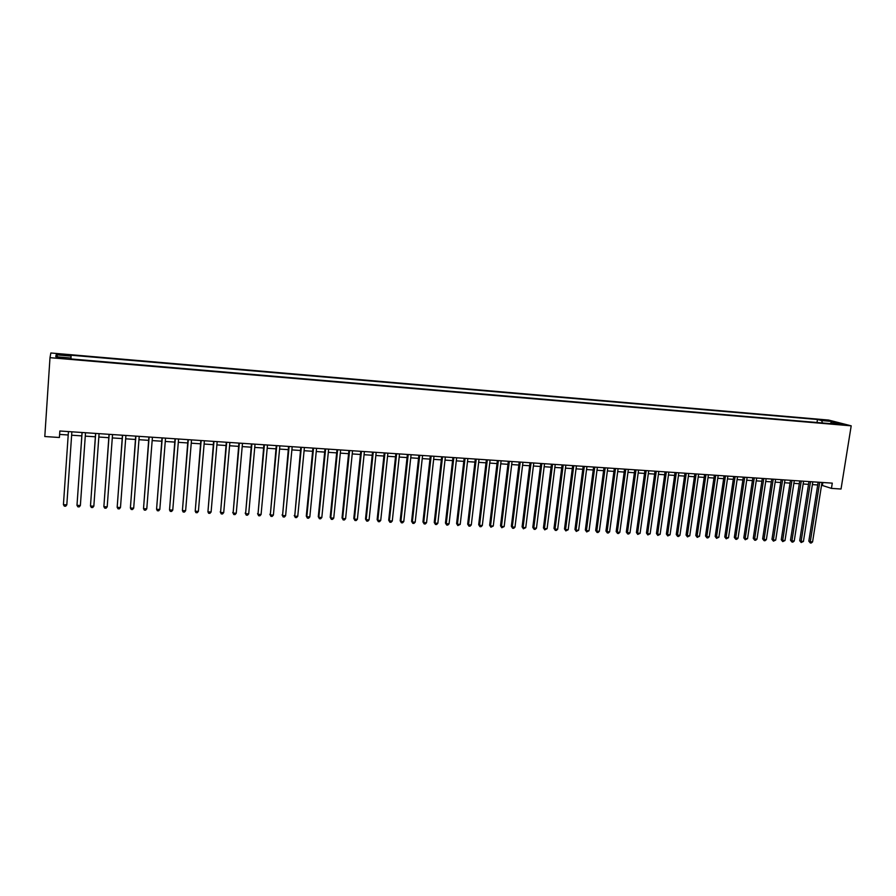 <?xml version="1.0" encoding="UTF-8"?>
<svg xmlns="http://www.w3.org/2000/svg" width="896" height="896" viewBox="0 0 896 896"><rect width="100%" height="100%" fill="white"/><g stroke="black" fill="none" stroke-linecap="round" stroke-linejoin="round"><path stroke-width="1.34" d="M61.264 358.299L65.453 358.086L57.131 357.683L61.264 358.299M828.677 420.067L50.848 352.99L49.997 357.672L851.2 425.835L828.677 420.067M821.554 485.218L831.443 488.387L832.283 483.146L59.853 430.998L59.405 437.494L59.618 434.414L68.186 434.986M839.429 423.898L844.626 424.771L839.429 423.898L839.339 424.491M822.472 422.979L821.61 420.56L817.477 419.496L71.098 355.219L71.075 356.093L56.09 354.805L55.821 356.731L71.03 358.03L71.019 358.949L835.016 424.043L830.738 422.934L830.133 423.629M821.61 420.56L831.566 421.422L840.784 423.797L830.738 422.934M59.405 437.494L44.8 436.531L49.997 357.672M831.443 488.387L841.03 489.026L851.2 425.835M71.635 435.21L81.816 435.893M85.277 436.128L95.357 436.8M98.829 437.024L108.808 437.696M112.291 437.92L122.181 438.581M125.664 438.816L135.453 439.466M138.958 439.701L148.646 440.35M152.152 440.586L161.75 441.224M165.267 441.459L174.765 442.086M178.304 442.322L187.701 442.949M191.24 443.184L200.558 443.811M204.109 444.046L213.326 444.662M216.888 444.898L226.016 445.502M229.589 445.749L238.627 446.354M242.2 446.589L251.149 447.182M254.733 447.418L263.603 448.011M267.198 448.258L275.968 448.84M279.574 449.075L288.266 449.658M291.872 449.904L300.485 450.475M304.102 450.71L312.614 451.282M316.243 451.528L324.677 452.088M328.317 452.323L336.672 452.883M340.312 453.13L348.589 453.678M352.229 453.925L360.427 454.474M364.078 454.709L372.198 455.258M375.861 455.493L383.891 456.03M387.554 456.277L395.517 456.803M399.19 457.05L407.064 457.576M410.749 457.822L418.544 458.349M422.24 458.595L429.968 459.11M433.653 459.357L441.302 459.861M445.01 460.107L452.581 460.611M456.288 460.858L463.792 461.362M467.499 461.608L474.936 462.101M478.654 462.347L486.002 462.84M489.731 463.086L497.011 463.579M500.741 463.826L507.965 464.307M511.694 464.554L518.84 465.035M522.581 465.282L529.648 465.752M533.4 465.998L540.4 466.469M544.152 466.715L551.096 467.186M554.848 467.432L561.714 467.891M565.477 468.138L572.275 468.597M576.038 468.843L582.781 469.291M586.555 469.549L593.219 469.986M596.994 470.243L603.602 470.68M607.376 470.938L613.928 471.374M617.702 471.621L624.187 472.058M627.973 472.304L634.39 472.741M638.176 472.987L644.538 473.413M648.323 473.67L654.618 474.085M658.414 474.342L664.653 474.757M668.45 475.003L674.621 475.418M678.429 475.675L684.544 476.078M688.341 476.336L694.4 476.739M698.208 476.986L704.2 477.389M708.019 477.646L713.955 478.038M717.774 478.296L723.654 478.688M727.474 478.946L733.286 479.326M737.117 479.584L742.885 479.965M746.704 480.222L752.416 480.603M756.246 480.861L761.891 481.242M765.722 481.488L771.322 481.869M775.163 482.126L780.707 482.496M784.538 482.742L790.026 483.112M793.867 483.37L799.31 483.728M803.141 483.986L808.528 484.344M812.37 484.602L817.712 484.96M822.864 482.507L822.427 485.274M59.853 430.998L59.618 434.414M817.006 422.509L817.477 419.496M71.075 356.093L70.952 358.03M830.928 422.946L831.566 421.422M56.09 354.805L57.814 356.91M818.149 482.194L808.83 541.15L810.286 541.778L819.694 482.294M812.571 541.89L811.227 543.01L810.32 542.965L810.286 541.778L812.571 541.89L821.99 482.451M810.32 542.965L808.83 541.15M808.965 481.566L799.691 540.691L801.136 541.318L810.51 481.678M803.432 541.442L801.181 542.517L801.136 541.318L803.432 541.442L812.806 481.835M801.181 542.517L799.691 540.691M799.736 480.95L790.496 540.243L791.93 540.87L801.27 481.051M794.237 540.982L792.904 542.102L791.986 542.058L791.93 540.87L794.237 540.982L803.578 481.208M791.986 542.058L790.496 540.243M790.462 480.323L781.267 539.773L782.678 540.4L791.974 480.424M784.997 540.523L782.746 541.598L782.678 540.4L784.997 540.523L794.304 480.581M782.746 541.598L781.267 539.773M781.133 479.696L771.971 539.314L773.382 539.941L782.634 479.797M775.712 540.064L773.45 541.139L773.382 539.941L775.712 540.064L784.974 479.954M773.45 541.139L771.971 539.314M771.758 479.058L762.642 538.854L764.019 539.482L773.237 479.158M766.371 539.594L765.038 540.725L764.109 540.68L764.019 539.482L766.371 539.594L775.589 479.315M764.109 540.68L762.642 538.854M762.317 478.419L753.245 538.384L754.622 539.011L763.784 478.52M756.974 539.123L755.653 540.266L754.712 540.221L754.622 539.011L756.974 539.123L766.147 478.677M754.712 540.221L753.245 538.384M752.842 477.781L743.803 537.914L745.158 538.541L754.286 477.882M747.533 538.664L745.259 539.75L745.158 538.541L747.533 538.664L756.661 478.038M745.259 539.75L743.803 537.914M743.299 477.142L734.317 537.432L735.65 538.07L744.733 477.232M738.035 538.182L736.714 539.336L735.762 539.28L735.65 538.07L738.035 538.182L747.13 477.4M735.762 539.28L734.317 537.432M733.712 476.493L724.763 536.962L726.096 537.589L735.123 476.582M728.493 537.712L726.208 538.81L726.096 537.589L728.493 537.712L737.531 476.75M726.208 538.81L724.763 536.962M724.069 475.843L715.165 536.48L716.475 537.118L725.469 475.933M718.883 537.23L716.598 538.339L716.475 537.118L718.883 537.23L727.888 476.101M716.598 538.339L715.165 536.48M714.37 475.182L705.51 535.998L706.81 536.637L715.747 475.283M709.229 536.76L707.918 537.914L706.944 537.858L706.81 536.637L709.229 536.76L718.189 475.44M706.944 537.858L705.51 535.998M704.614 474.522L695.811 535.517L697.088 536.155L705.981 474.622M699.518 536.267L697.234 537.387L697.088 536.155L699.518 536.267L708.434 474.779M697.234 537.387L695.811 535.517M694.814 473.861L686.045 535.035L687.31 535.662L696.158 473.962M689.763 535.786L687.467 536.906L687.31 535.662L689.763 535.786L698.622 474.118M687.467 536.906L686.045 535.035M684.947 473.2L676.234 534.542L677.477 535.181L686.28 473.29M679.941 535.304L678.63 536.469L677.645 536.413L677.477 535.181L679.941 535.304L688.755 473.458M677.645 536.413L676.234 534.542M675.024 472.528L666.366 534.05L667.587 534.688L676.346 472.618M670.062 534.811L667.766 535.931L667.587 534.688L670.062 534.811L678.832 472.786M667.766 535.931L666.366 534.05M665.056 471.856L656.432 533.557L657.642 534.195L666.355 471.946M660.139 534.318L657.832 535.438L657.642 534.195L660.139 534.318L668.853 472.114M657.832 535.438L656.432 533.557M655.021 471.184L646.453 533.053L647.64 533.691L656.298 471.262M650.149 533.814L647.842 534.946L647.64 533.691L650.149 533.814L658.818 471.43M647.842 534.946L646.453 533.053M644.93 470.501L636.418 532.56L637.594 533.198L646.195 470.579M640.102 533.322L637.795 534.453L637.594 533.198L640.102 533.322L648.726 470.758M637.795 534.453L636.418 532.56M634.782 469.818L626.315 532.056L627.469 532.694L636.026 469.896M630.011 532.818L628.712 534.005L627.693 533.949L627.469 532.694L630.011 532.818L638.579 470.064M627.693 533.949L626.315 532.056M624.579 469.123L616.168 531.541L617.299 532.19L625.811 469.202M619.853 532.314L618.554 533.501L617.534 533.445L617.299 532.19L619.853 532.314L628.365 469.381M617.534 533.445L616.168 531.541M614.32 468.429L605.954 531.037L607.074 531.675L615.518 468.507M609.638 531.81L608.339 532.997L607.309 532.941L607.074 531.675L609.638 531.81L618.094 468.686M607.309 532.941L605.954 531.037M603.994 467.734L595.683 530.522L596.781 531.171L605.181 467.813M599.357 531.294L598.069 532.493L597.038 532.437L596.781 531.171L599.357 531.294L607.768 467.992M597.038 532.437L595.683 530.522M593.611 467.029L585.346 530.006L586.432 530.656L594.776 467.107M589.03 530.779L586.701 531.933L586.432 530.656L589.03 530.779L597.386 467.286M586.701 531.933L585.346 530.006M583.173 466.323L574.963 529.491L576.027 530.141L584.315 466.402M578.637 530.264L576.307 531.418L576.027 530.141L578.637 530.264L586.936 466.581M576.307 531.418L574.963 529.491M572.667 465.618L564.514 528.976L565.555 529.614L573.787 465.696M568.176 529.749L565.846 530.902L565.555 529.614L568.176 529.749L576.43 465.875M565.846 530.902L564.514 528.976M562.094 464.901L553.997 528.45L555.027 529.088L563.203 464.979M557.67 529.222L556.382 530.432L555.33 530.376L555.027 529.088L557.67 529.222L565.858 465.158M555.33 530.376L553.997 528.45M551.466 464.184L543.435 527.923L544.432 528.562L552.552 464.262M547.086 528.696L544.746 529.861L544.432 528.562L547.086 528.696L555.229 464.442M544.746 529.861L543.435 527.923M540.781 463.467L532.795 527.386L533.781 528.035L541.845 463.534M536.458 528.17L535.17 529.39L534.106 529.334L533.781 528.035L536.458 528.17L544.533 463.725M534.106 529.334L532.795 527.386M530.029 462.739L522.099 526.859L523.074 527.509L531.07 462.806M525.75 527.643L523.398 528.808L523.074 527.509L525.75 527.643L533.77 462.997M523.398 528.808L522.099 526.859M519.21 462.011L511.347 526.322L512.288 526.971L520.229 462.078M514.987 527.106L513.722 528.326L512.635 528.27L512.288 526.971L514.987 527.106L522.95 462.269M512.635 528.27L511.347 526.322M508.323 461.272L500.517 525.784L501.446 526.434L509.331 461.339M504.168 526.568L501.805 527.744L501.446 526.434L504.168 526.568L512.064 461.53M501.805 527.744L500.517 525.784M497.381 460.533L489.642 525.235L490.538 525.885L498.366 460.6M493.27 526.019L490.918 527.206L490.538 525.885L493.27 526.019L501.11 460.79M490.918 527.206L489.642 525.235M486.371 459.794L478.688 524.698L479.573 525.347L487.323 459.861M482.317 525.482L481.051 526.714L479.954 526.658L479.573 525.347L482.317 525.482L490.09 460.04M479.954 526.658L478.688 524.698M475.294 459.043L467.667 524.138L468.53 524.798L476.224 459.11M471.296 524.933L470.03 526.176L468.933 526.12L468.53 524.798L471.296 524.933L479.013 459.301M468.933 526.12L467.667 524.138M464.15 458.293L456.59 523.589L457.43 524.238L465.058 458.36M460.208 524.384L457.845 525.571L457.43 524.238L460.208 524.384L467.858 458.539M457.845 525.571L456.59 523.589M452.939 457.542L445.446 523.04L446.264 523.69L453.824 457.598M449.064 523.824L447.798 525.078L446.69 525.022L446.264 523.69L449.064 523.824L456.646 457.789M446.69 525.022L445.446 523.04M441.661 456.781L434.235 522.48L435.03 523.13L442.523 456.837M437.842 523.264L436.587 524.518L435.467 524.462L435.03 523.13L437.842 523.264L445.357 457.027M435.467 524.462L434.235 522.48M430.304 456.008L422.946 521.909L423.718 522.57L431.155 456.064M426.552 522.704L425.309 523.97L424.166 523.914L423.718 522.57L426.552 522.704L434 456.254M424.166 523.914L422.946 521.909M418.891 455.235L411.6 521.349L412.35 521.998L419.72 455.291M415.195 522.144L413.952 523.41L412.81 523.354L412.35 521.998L415.195 522.144L422.576 455.493M412.81 523.354L411.6 521.349M407.4 454.462L400.176 520.778L400.904 521.438L408.206 454.518M403.771 521.573L402.528 522.838L401.386 522.782L400.904 521.438L403.771 521.573L411.085 454.709M401.386 522.782L400.176 520.778M395.853 453.678L388.696 520.206L389.402 520.867L396.626 453.734M392.28 521.002L391.037 522.278L389.883 522.222L389.402 520.867L392.28 521.002L399.526 453.936M389.883 522.222L388.696 520.206M384.227 452.894L377.138 519.624L377.821 520.285L384.978 452.95M380.722 520.43L379.478 521.707L378.325 521.651L377.821 520.285L380.722 520.43L387.89 453.141M378.325 521.651L377.138 519.624M372.523 452.11L365.512 519.053L366.162 519.702L373.251 452.155M369.085 519.848L367.853 521.125L366.688 521.069L366.162 519.702L369.085 519.848L376.186 452.357M366.688 521.069L365.512 519.053M360.752 451.315L353.808 518.47L354.435 519.12L361.458 451.36M357.381 519.266L356.149 520.554L354.973 520.498L354.435 519.12L357.381 519.266L364.403 451.562M354.973 520.498L353.808 518.47M348.902 450.52L342.037 517.877L342.642 518.538L349.586 450.565M345.598 518.683L344.378 519.971L343.19 519.915L342.642 518.538L345.598 518.683L352.554 450.755M343.19 519.915L342.037 517.877M336.986 449.714L330.198 517.283L330.781 517.944L337.635 449.758M333.749 518.101L332.528 519.389L331.341 519.333L330.781 517.944L333.749 518.101L340.637 449.96M331.341 519.333L330.198 517.283M325.002 448.896L318.282 516.69L318.83 517.35L325.618 448.941M321.821 517.507L320.611 518.795L319.413 518.739L318.83 517.35L321.821 517.507L328.63 449.142M319.413 518.739L318.282 516.69M312.928 448.09L306.286 516.096L306.813 516.757L313.533 448.123M309.826 516.902L308.616 518.213L307.406 518.146L306.813 516.757L309.826 516.902L316.557 448.336M307.406 518.146L306.286 516.096M300.787 447.261L294.728 516.152L301.358 447.306M297.752 516.309L296.542 517.608L295.333 517.552L294.728 516.152L297.752 516.309L304.405 447.507M295.333 517.552L294.224 515.491M288.568 446.443L282.554 515.547L289.117 446.477M285.611 515.704L284.402 517.014L283.181 516.947L282.554 515.547L285.611 515.704L292.186 446.69M283.181 516.947L282.083 514.886M276.27 445.614L270.312 514.942L276.786 445.648M273.381 515.099L272.182 516.41L270.95 516.354L270.312 514.942L273.381 515.099L279.877 445.85M270.95 516.354L269.864 514.282M263.894 444.774L257.992 514.338L264.387 444.808M261.083 514.483L259.885 515.805L258.653 515.738L257.992 514.338L261.083 514.483L267.49 445.021M258.653 515.738L257.566 513.666M251.451 443.934L245.594 513.71L251.91 443.968M248.707 513.867L247.509 515.189L246.266 515.133L245.594 513.71L248.707 513.867L255.035 444.181M246.266 515.133L245.202 513.05M238.918 443.094L233.117 513.094L239.344 443.117M236.242 513.251L235.054 514.573L233.811 514.517L233.117 513.094L236.242 513.251L242.491 443.33M233.811 514.517L232.747 512.434M226.307 442.243L220.562 512.467L226.699 442.266M223.709 512.624L222.522 513.957L221.267 513.901L220.562 512.467L223.709 512.624L229.869 442.478M221.267 513.901L220.226 511.806M213.606 441.381L207.928 511.84L213.976 441.403M211.098 511.997L209.91 513.341L208.645 513.274L207.928 511.84L211.098 511.997L217.168 441.616M200.838 440.518L195.216 511.213L201.174 440.541M198.397 511.37L197.221 512.714L195.944 512.646L195.216 511.213L198.397 511.37L204.389 440.754M187.981 439.656L182.414 510.574L188.294 439.667M185.618 510.731L184.453 512.075L183.165 512.019L182.414 510.574L185.618 510.731L191.52 439.891M175.034 438.782L169.534 509.936L175.314 438.794M172.76 510.093L171.595 511.448L170.307 511.381L169.534 509.936L172.76 510.093L178.573 439.018M162.019 437.898L156.565 509.286L162.266 437.92M159.813 509.454L158.659 510.81L157.36 510.742L156.565 509.286L159.813 509.454L165.536 438.133M148.904 437.013L143.517 508.648L149.128 437.024M146.787 508.805L145.634 510.16L144.323 510.104L143.517 508.648L146.787 508.805L152.421 437.248M135.71 436.117L130.39 507.987L135.901 436.139M133.683 508.155L132.53 509.522L131.208 509.454L130.39 507.987L133.683 508.155L139.216 436.363M122.427 435.221L117.174 507.338L122.584 435.232M120.478 507.494L119.336 508.872L118.014 508.805L117.174 507.338L120.478 507.494L125.922 435.456M109.054 434.325L103.869 506.677L109.178 434.336M107.195 506.834L106.053 508.211L104.72 508.144L103.869 506.677L107.195 506.834L112.538 434.56M95.603 433.418L90.474 506.005L95.693 433.418M93.834 506.173L92.691 507.55L91.347 507.483L90.474 506.005L93.834 506.173L99.075 433.653M82.051 432.499L76.989 505.333L82.107 432.499M80.371 505.501L79.24 506.89L77.885 506.822L76.989 505.333L80.371 505.501L85.512 432.734M66.819 504.829L65.699 506.218L64.333 506.15L63.426 504.661L68.443 431.581L63.426 504.661L66.819 504.829L71.87 431.816"/></g></svg>

